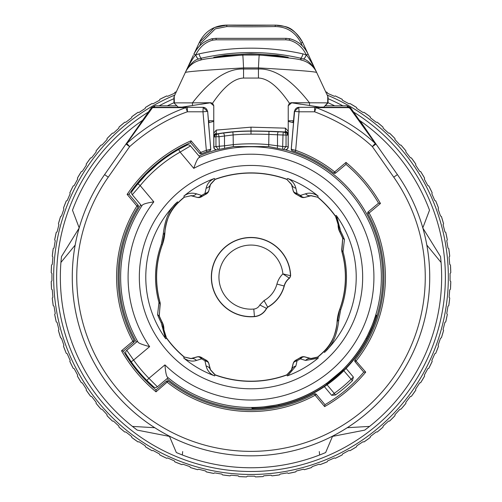 <?xml version="1.0" encoding="UTF-8"?>
<svg xmlns="http://www.w3.org/2000/svg" width="502" height="502" viewBox="0 0 502 502"><rect width="100%" height="100%" fill="white"/><g stroke="black" fill="none" stroke-linecap="round" stroke-linejoin="round"><path stroke-width="0.75" d="M155.074 105.84L154.032 107.328A4.468 4.468 0 0 0 150.368 109.235A4.468 4.323 35 0 1 152.526 107.641A4.468 4.085 -90 0 1 154.026 107.328L187.384 107.328A4.468 4.085 90 0 0 185.878 107.641C165.233 114.851 145.53 126.793 126.761 143.453A4.468 2.648 -145 0 0 125.983 144.061L129.641 146.622L126.768 143.453L152.526 107.641L185.878 107.641L187.384 111.795C167.241 118.798 147.99 130.407 129.641 146.622L108.256 177.168A174.263 174.263 0 0 0 366.849 407.298A174.263 174.263 0 0 0 393.744 177.168L372.358 146.622C356.803 132.101 337.557 120.499 314.616 111.795L316.122 107.641L349.474 107.641L375.239 143.453C359.332 128.543 339.628 116.602 316.122 107.641A4.468 4.085 -90 0 0 314.616 107.328L347.974 107.328A4.468 4.085 90 0 1 349.474 107.641A4.468 4.323 -35 0 1 351.632 109.235L376.017 144.061A4.468 2.648 145 0 0 375.239 143.453L372.358 146.622L376.017 144.061L397.408 174.608A178.731 178.731 0 0 1 132.183 410.636A178.731 178.731 0 0 1 104.592 174.608L151.409 107.748L155.074 105.84L176.905 105.84L174.012 102.954M201.365 153.807L200.806 152.426L191.036 140.786L190.616 142.599L199.664 153.38A1.487 1.487 0 0 0 201.365 153.807A132.93 132.93 0 0 1 206.83 151.742L209.754 150.751A132.93 132.93 0 0 0 209.623 150.795M199.664 153.38L200.806 152.426A134.417 134.417 0 0 1 206.335 150.336L210.777 149.207L209.754 150.751M331.671 395.325L334.263 393.361L335.411 394.961L331.671 395.325L324.374 386.622M335.411 394.961A144.952 144.952 0 0 0 352.391 380.717L353.395 377.096L346.098 368.399L343.807 370.721A131.813 131.813 0 0 1 327.059 384.777L334.263 393.361A142.982 142.982 0 0 0 351.011 379.305L353.395 377.096M285.469 149.897L286.347 149.696M287.364 149.031L287.728 148.586M288.11 147.783L288.236 133.563M292.873 122.582L288.236 121.402A160.113 160.113 0 0 1 293.538 122.764L292.873 122.582L293.036 120.731M292.377 150.795A132.93 132.93 0 0 0 292.246 150.751L291.223 149.207L293.538 122.764M208.995 151.002A132.93 132.93 0 0 0 208.568 151.146M208.964 120.731L209.127 122.582L208.462 122.764L210.777 149.207M208.462 122.764A160.113 160.113 0 0 1 213.764 121.402L213.764 136.28L214.486 136.971L215.954 136.726A2.981 2.93 -99.2 0 1 218.408 133.789A203.304 203.304 0 0 1 229.182 132.333A203.304 203.304 0 0 0 218.408 133.789L216.92 134.034A2.981 2.93 80.3 0 0 214.486 136.971M213.89 147.783L213.764 135.496M167.009 378.709A131.813 131.813 0 0 0 351.977 192.392A131.813 131.813 0 0 0 285.462 149.897L285.387 149.897A2.981 2.981 -70 0 0 288.236 146.923L286.046 146.546L286.046 135.013A2.981 2.93 93.1 0 0 283.272 132.039A594.726 594.726 0 0 0 275.723 131.675A594.726 594.726 0 0 1 283.272 132.039L284.753 132.12L285.4 131.53A2.981 2.843 34.3 0 1 288.167 134.398L288.236 146.923L287.408 148.981L285.387 149.897L268.689 146.59L233.311 146.59L216.538 149.897A131.813 131.813 0 0 0 198.961 156.015M218.439 149.483L215.954 146.546L213.764 146.923L213.764 136.28A2.981 2.874 180 0 1 216.255 133.444L216.92 134.034M214.147 136.776A2.981 2.855 143.9 0 1 216.594 133.94A203.454 203.454 0 0 1 251 131.009L251 127.163L216.262 130.106L213.764 133.168L213.764 105.665L212.553 103.268L210.332 102.803L211.016 102.697L201.202 104.215M209.127 122.582L213.764 121.402M327.982 102.954L328.063 97.576L328.063 102.872L325.095 105.84L346.926 105.84L350.591 107.748L351.632 109.235A4.468 4.468 0 0 0 347.974 107.328L351.632 109.235M315.72 106.537L316.091 107.328L314.616 107.328L314.616 111.795L299.035 111.795L298.797 107.328L314.616 107.328M203.203 107.328L202.965 111.795L207.414 111.406A4.468 4.468 -90 0 0 202.965 107.328L207.659 111.406L208.474 120.731L213.764 120.731M206.83 151.742L206.335 150.336L202.965 111.795L187.384 111.795L187.384 107.328L185.909 107.328L186.28 106.537M187.384 107.328L202.965 107.328M288.236 120.731L293.526 120.731L294.341 111.406L298.797 107.328M300.798 104.215L290.965 102.697L327.662 102.872L323.859 107.083L320 107.139L292.66 102.885M299.035 107.328A4.468 4.468 90 0 0 294.586 111.406L294.341 111.406M359.357 120.26A190.647 190.647 0 0 1 360.034 120.731L376.017 144.061M173.937 102.747A190.647 190.647 0 0 0 167.285 105.84M142.643 120.26A190.647 190.647 0 0 0 141.966 120.731L142.317 120.731M334.715 105.84A190.647 190.647 0 0 0 328.063 102.747M125.983 144.061L104.592 174.608A178.731 178.731 0 0 0 369.817 410.636A178.731 178.731 0 0 0 397.408 174.608L393.744 177.168M360.034 120.731A190.647 190.647 0 0 1 429.511 210.2L422.816 227.889M79.184 227.889L72.489 210.2A190.647 190.647 0 0 1 141.966 120.731M332.606 436.131L325.647 452.547A190.647 190.647 0 0 1 176.327 452.534L169.375 436.125M332.5 436.401L364.728 430.132L369.579 426.399A190.647 190.647 0 0 0 441.082 262.458L440.536 256.591L422.872 228.084M79.128 228.084L61.464 256.591L60.918 262.458L75.162 245.095M60.918 262.458A190.647 190.647 0 0 0 137.272 430.132L169.488 436.401M347.277 427.704L369.579 426.399M182.684 451.555L182.326 454.969A190.647 190.647 0 0 0 319.648 454.975L319.291 451.562M426.838 245.095L441.082 262.458M137.272 430.132L132.421 426.405L154.729 427.71M364.728 430.132A190.647 190.647 0 0 0 365.707 429.398M174.79 95.085A197.349 197.349 0 0 0 251 474.472A197.349 197.349 0 0 0 327.21 95.085M174.796 92.393L176.34 91.772A199.827 199.827 0 0 0 174.796 92.393L174.439 93.316L167.618 96.302L166.702 95.945A199.827 199.827 0 0 0 159.805 99.321L159.523 100.262L152.972 103.807L152.031 103.525A199.827 199.827 0 0 0 145.429 107.459L145.229 108.419L138.998 112.492L138.031 112.291A199.827 199.827 0 0 0 131.781 116.753L131.662 117.732L125.782 122.306L124.803 122.187A199.827 199.827 0 0 0 118.949 127.15L118.905 128.129L113.427 133.174L112.442 133.137A199.827 199.827 0 0 0 107.014 138.565L107.051 139.55L102.006 145.028L101.027 145.065A199.827 199.827 0 0 0 96.064 150.926L96.183 151.905L91.609 157.785L90.63 157.904A199.827 199.827 0 0 0 86.168 164.154L86.369 165.12L82.297 171.351L81.337 171.552A199.827 199.827 0 0 0 77.402 178.154L77.684 179.095L74.139 185.646L73.198 185.928A199.827 199.827 0 0 0 69.822 192.824L70.18 193.741L67.193 200.562L66.277 200.919A199.827 199.827 0 0 0 63.484 208.073L63.917 208.957L61.495 216.004L60.61 216.437A199.827 199.827 0 0 0 58.42 223.798L58.922 224.639L57.096 231.861L56.249 232.363A199.827 199.827 0 0 0 54.674 239.881L55.245 240.684L54.021 248.026L53.218 248.597A199.827 199.827 0 0 0 52.271 256.221L52.905 256.974L52.29 264.391L51.543 265.031A199.827 199.827 0 0 0 51.223 272.705L51.919 273.395L51.919 280.844L51.223 281.54A199.827 199.827 0 0 0 51.543 289.215L52.29 289.849L52.905 297.272L52.271 298.025A199.827 199.827 0 0 0 53.218 305.643L54.021 306.22L55.245 313.562L54.674 314.365A199.827 199.827 0 0 0 56.249 321.882L57.096 322.384L58.922 329.601L58.42 330.448A199.827 199.827 0 0 0 60.61 337.808L61.495 338.241L63.917 345.288L63.484 346.173A199.827 199.827 0 0 0 66.277 353.326L67.193 353.684L70.18 360.505L69.822 361.421A199.827 199.827 0 0 0 73.198 368.317L74.139 368.6L77.684 375.151L77.402 376.092A199.827 199.827 0 0 0 81.337 382.687L82.297 382.894L86.369 389.125L86.168 390.092A199.827 199.827 0 0 0 90.63 396.342L91.609 396.461L96.183 402.34L96.064 403.313A199.827 199.827 0 0 0 101.027 409.174L102.006 409.218L107.051 414.696L107.014 415.681A199.827 199.827 0 0 0 112.442 421.109L113.427 421.071L118.905 426.11L118.949 427.095A199.827 199.827 0 0 0 124.803 432.059L125.782 431.94L131.662 436.514L131.781 437.487A199.827 199.827 0 0 0 138.031 441.955L138.998 441.747L145.229 445.82L145.429 446.786L152.031 450.721L152.972 450.438L159.523 453.984L159.805 454.925A199.827 199.827 0 0 0 166.702 458.295L167.618 457.937L174.439 460.93L174.796 461.846A199.827 199.827 0 0 0 181.95 464.639L182.835 464.206L189.881 466.628L190.314 467.513A199.827 199.827 0 0 0 197.675 469.703L198.516 469.201L205.738 471.027L206.24 471.874A199.827 199.827 0 0 0 213.758 473.449L214.561 472.878L221.903 474.101L222.48 474.905A199.827 199.827 0 0 0 230.098 475.852L230.851 475.218L238.268 475.833L238.908 476.58A199.827 199.827 0 0 0 246.582 476.9L247.279 476.203L254.721 476.203L255.418 476.9A199.827 199.827 0 0 0 263.092 476.58L263.732 475.833L271.149 475.218L271.902 475.852A199.827 199.827 0 0 0 279.52 474.905L280.097 474.101L287.439 472.878L288.242 473.449A199.827 199.827 0 0 0 295.76 471.874L296.262 471.027L303.484 469.201L304.325 469.703A199.827 199.827 0 0 0 311.686 467.513L312.118 466.628L319.165 464.206L320.05 464.639A199.827 199.827 0 0 0 327.204 461.846L327.561 460.93L334.382 457.937L335.298 458.295A199.827 199.827 0 0 0 342.195 454.925L342.477 453.984L349.028 450.438L349.969 450.721L356.571 446.786L356.771 445.82L363.002 441.747L363.969 441.955A199.827 199.827 0 0 0 370.219 437.487L370.338 436.514L376.218 431.94L377.197 432.059A199.827 199.827 0 0 0 383.051 427.095L383.095 426.11L388.573 421.071L389.558 421.109A199.827 199.827 0 0 0 394.986 415.681L394.948 414.696L399.994 409.218L400.972 409.174A199.827 199.827 0 0 0 405.936 403.313L405.817 402.34L410.391 396.461L411.37 396.342A199.827 199.827 0 0 0 415.832 390.092L415.631 389.125L419.703 382.894L420.663 382.687A199.827 199.827 0 0 0 424.598 376.092L424.315 375.151L427.861 368.6L428.802 368.317A199.827 199.827 0 0 0 432.178 361.421L431.82 360.505L434.807 353.684L435.723 353.326A199.827 199.827 0 0 0 438.516 346.173L438.083 345.288L440.505 338.241L441.39 337.808A199.827 199.827 0 0 0 443.58 330.448L443.078 329.601L444.904 322.384L445.751 321.882A199.827 199.827 0 0 0 447.326 314.365L446.755 313.562L447.979 306.22L448.782 305.643A199.827 199.827 0 0 0 449.729 298.025L449.095 297.272L449.71 289.849L450.457 289.215A199.827 199.827 0 0 0 450.777 281.54L450.081 280.844L450.081 273.395L450.777 272.705A199.827 199.827 0 0 0 450.457 265.031L449.71 264.391L449.095 256.974L449.729 256.221A199.827 199.827 0 0 0 448.782 248.597L447.979 248.026L446.755 240.684L447.326 239.881A199.827 199.827 0 0 0 445.751 232.363L444.904 231.861L443.078 224.639L443.58 223.798A199.827 199.827 0 0 0 441.39 216.437L440.505 216.004L438.083 208.957L438.516 208.073A199.827 199.827 0 0 0 435.723 200.919L434.807 200.562L431.82 193.741L432.178 192.824A199.827 199.827 0 0 0 428.802 185.928L427.861 185.646L424.315 179.095L424.598 178.154A199.827 199.827 0 0 0 420.663 171.552L419.703 171.351L415.631 165.12L415.832 164.154A199.827 199.827 0 0 0 411.37 157.904L410.391 157.785L405.817 151.905L405.936 150.926A199.827 199.827 0 0 0 400.972 145.065L399.994 145.028L394.948 139.55L394.986 138.565A199.827 199.827 0 0 0 389.558 133.137L388.573 133.174L383.095 128.129L383.051 127.15A199.827 199.827 0 0 0 377.197 122.187L376.218 122.306L370.338 117.732L370.219 116.753A199.827 199.827 0 0 0 363.969 112.291L363.002 112.492L356.771 108.419L356.571 107.459A199.827 199.827 0 0 0 349.969 103.525L349.028 103.807L342.477 100.262L342.195 99.321A199.827 199.827 0 0 0 335.298 95.945L334.382 96.302L327.561 93.316L327.204 92.393A199.827 199.827 0 0 0 325.66 91.766L327.204 92.393M377.197 122.187L383.051 127.15M255.418 476.9L263.092 476.58M52.271 298.025L53.218 305.643M54.674 314.365L56.249 321.882M58.42 330.448L60.61 337.808M63.484 346.173L66.27 353.326M69.822 361.421L73.198 368.317M77.402 376.092L81.337 382.687M86.168 390.092L90.63 396.342M96.064 403.319L101.027 409.174M107.014 415.681L112.442 421.109M118.949 427.095L124.803 432.059M131.781 437.487L138.031 441.955M145.429 446.786L145.429 446.786A199.827 199.827 0 0 0 152.031 450.714M159.805 454.925L166.702 458.295M174.796 461.846L181.95 464.639M190.314 467.513L197.675 469.703M206.24 471.874L213.758 473.449M222.48 474.905L230.098 475.852M238.908 476.58L246.582 476.9M166.702 95.945L159.805 99.321M152.031 103.525L145.429 107.459M138.031 112.291L131.781 116.753M124.803 122.187L118.949 127.15M112.442 133.137L107.014 138.565M101.027 145.065L96.064 150.926M90.63 157.904L86.168 164.154M81.337 171.552L77.402 178.154M73.198 185.928L69.822 192.824M66.27 200.919L63.484 208.073M60.61 216.437L58.42 223.792M56.249 232.363L54.674 239.881M53.218 248.597L52.271 256.221M51.537 265.031L51.223 272.699M51.223 281.54L51.537 289.215M151.083 108.438L151.968 107.836M251 127.163L285.425 128.154L288.236 131.248L288.236 105.665L289.447 103.268C278.233 86.739 267.899 78.337 258.448 78.055L243.552 78.055L243.552 69C227.462 68.391 210.432 79.68 192.461 102.872L210.307 102.728M209.34 102.885L182 107.139L178.141 107.083L173.937 102.872L173.937 97.576A2.981 2.981 -0 0 1 174.219 96.315L174.338 102.872L192.461 102.872L192.461 105.608M213.764 105.746L210.332 102.803M291.668 102.803L288.236 105.746M198.861 58.972C194.939 59.612 190.735 63.453 186.255 70.506C190.446 62.286 193.596 57.077 195.711 54.875A4.468 1.569 -110.2 0 0 198.861 58.972L201.616 58.15L200.574 60.114A22.339 22.339 -155 0 0 185.351 72.439C187.955 71.497 207.357 69.985 243.552 67.908L243.552 69L258.448 69C274.55 68.397 291.58 79.686 309.539 102.872L309.539 105.608M193.301 55.383L174.219 96.315A2.981 2.981 0 0 0 173.937 97.576M176.158 105.094L176.905 105.84M327.919 103.017L328.063 97.576A2.981 2.981 -0 0 0 327.781 96.315L327.662 102.872M325.095 105.84L325.842 105.094M200.574 60.114C202.752 59.029 216.808 57.335 242.73 55.025L259.27 55.025C285.205 57.335 299.255 59.035 301.426 60.114L300.384 58.15C267.459 50.689 234.541 50.689 201.616 58.15A4.468 1.544 77.1 0 1 199.081 53.871C233.694 46.266 268.306 46.266 302.919 53.871L306.283 54.869C308.404 57.084 311.56 62.292 315.745 70.506L308.441 54.837M316.461 72.043L326.419 93.397M211.838 38.88A1.487 0.376 75 0 1 211.938 38.754A1.487 0.376 75 0 1 212.71 40.166L216.149 39.809A1.487 0.351 -90 0 0 215.797 38.347L211.838 38.88C204.057 40.888 198.052 46.021 193.822 54.279L199.357 42.4L214.498 27.541L226.709 25.144C238.908 25.464 255.104 25.464 275.291 25.144C287.583 25.307 296.701 31.061 302.643 42.4L311.88 62.21L302.643 42.4L301.043 43.003L302.399 45.927M302.919 53.871A4.468 1.544 102.9 0 1 300.384 58.15L303.126 58.972C307.061 59.619 311.265 63.459 315.745 70.506L327.781 96.315A2.981 2.981 0 0 1 328.063 97.576M288.236 57.272L277.342 56.08L251 54.68L224.658 56.08L213.764 57.272L224.683 55.339L251 53.639L277.324 55.339L288.236 57.272M198.924 58.954A4.468 1.594 69.9 0 1 195.749 54.825L199.081 53.871M242.73 55.025A22.339 0.389 87.9 0 1 243.552 67.908L258.448 67.908C294.655 69.985 314.057 71.497 316.649 72.439A22.339 22.339 -25 0 0 301.426 60.114M289.447 103.268L291.693 102.728M285.4 131.53L285.425 131.461A2.981 2.874 0 0 1 288.236 134.329L288.236 131.248M137.485 341.266L126.742 350.277L137.485 341.266L137.95 342.031C138.483 343.167 142.373 344.698 149.627 346.631L133.62 360.066L126.742 350.277A2.981 2.981 0 0 0 126.121 354.123L131.185 361.785A146.709 146.709 0 0 1 126.774 355.165A146.709 146.709 0 0 0 146.822 380.416L150.324 383.835M149.627 346.631A122.915 122.915 0 0 1 153.825 201.86C147.017 202.908 143.164 204.032 142.254 205.23L141.733 205.989L132.302 194.745L140.177 185.602L137.881 183.701L135.885 186.173L146.095 174.564M199.771 156.982L199.087 157.546C197.744 158.23 195.968 161.839 193.753 168.352L180.111 152.093L190.49 145.919L199.771 156.982M193.753 168.352A122.915 122.915 0 0 1 329.394 371.794A122.915 122.915 0 0 1 164.945 364.885C165.522 372.007 166.35 376.105 167.448 377.184L168.12 377.774L157.383 386.785L148.937 378.32L146.822 380.416L149.734 383.271M367.05 338.957A131.493 131.493 0 0 1 279.074 405.585C263.776 408.101 254.872 409.067 252.355 408.496L251.697 407.706C253.981 408.176 262.86 407.172 278.334 404.7A130.476 130.476 0 0 0 366.341 338.116C372.817 324.154 376.042 316.411 376.011 314.88L376.619 315.607C376.764 317.214 373.57 325.001 367.05 338.957L366.146 338.48M151.711 385.128L152.614 385.944M157.383 386.785A2.981 2.981 0 0 1 153.486 386.728L146.822 380.416A146.709 146.709 0 0 1 131.185 361.785L133.62 360.066A143.729 143.729 0 0 0 148.937 378.32L164.945 364.885M293.262 363.153L294.348 361.816L297.09 360.731L295.885 366.008L287.765 375.709L287.357 375.86L286.868 374.806L291.499 369.742L293.262 363.153L295.471 360.367A94.382 94.382 0 0 0 300.855 357.261L304.375 356.74L310.964 358.503L317.666 357.029A104.065 104.065 0 0 0 323.727 351.551A44.49 44.49 0 0 0 337.055 322.234A44.879 44.879 0 0 1 339.691 309.401A94.382 94.382 0 0 0 341.843 251.521L342.709 238.287A99.597 99.597 0 0 0 339.741 231.905A15.091 15.091 0 0 1 338.097 224.89A14.696 14.696 0 0 0 335.305 216.117A104.065 104.065 0 0 0 317.666 197.211L310.964 195.736L304.375 197.506L300.855 196.985A94.382 94.382 0 0 0 295.471 193.872L293.262 191.093L291.499 184.498L286.868 179.434A104.065 104.065 0 0 0 215.132 179.434L210.501 184.498L208.738 191.093L206.529 193.872A94.382 94.382 0 0 0 201.145 196.985L197.625 197.506L191.036 195.736L184.334 197.211A104.065 104.065 0 0 0 178.273 202.695A44.49 44.49 0 0 0 164.945 232.012A44.879 44.879 0 0 1 162.309 244.844A94.382 94.382 0 0 0 160.157 302.725L159.291 315.959A99.597 99.597 0 0 0 162.259 322.34A15.091 15.091 0 0 1 163.903 329.35A14.696 14.696 0 0 0 166.695 338.128A104.065 104.065 0 0 0 184.334 357.029L191.036 358.503L197.625 356.74L201.145 357.261A94.382 94.382 0 0 0 206.529 360.367L208.738 363.153L210.501 369.742L215.132 374.806A104.065 104.065 0 0 0 286.868 374.806M294.348 361.816A4.468 3.922 -117.9 0 1 295.829 360.279L295.54 360.423A4.468 4.468 -51.6 0 0 293.331 363.21L291.599 369.836L287.012 374.925A104.228 104.228 0 0 1 214.988 374.931L210.401 369.836L208.669 363.21A4.468 4.468 -128.4 0 0 206.46 360.423L204.91 360.731L206.115 366.008C207.295 370.627 210.005 373.864 214.241 375.709L214.643 375.86L215.132 374.806M162.259 322.34L163.765 329.35L166.564 338.222A104.228 104.228 0 0 0 184.303 357.211L183.663 357.976L183.996 358.246C188.445 361.051 192.599 361.779 196.464 360.436L201.635 358.842L201.145 357.261M159.291 315.959L157.565 314.741A100.72 100.72 0 0 0 161.255 322.849L165.434 338.348L165.754 338.806L166.695 338.128M304.375 356.74L304.388 356.828A4.468 4.468 171.6 0 0 300.874 357.349L300.365 358.842L302.675 357.01L304.388 356.828L310.995 358.635L317.697 357.211A104.228 104.228 0 0 0 323.846 351.67L324.543 352.379L325.29 351.632C332.757 344.981 337.262 334.382 338.794 319.837L340.714 309.772A95.468 95.468 0 0 0 343.035 251.74L341.799 250.191A4.468 4.298 163.4 0 0 341.944 251.552L343.035 251.74L344.435 239.523A100.72 100.72 0 0 0 340.739 231.397L336.447 215.722L336.246 215.44L335.305 216.117M317.998 358.252L318.337 357.976L317.666 357.029M310.964 358.503L310.995 358.635A7.448 5.898 105.3 0 0 305.536 360.436L317.986 358.259A105.219 105.219 0 0 1 287.765 375.709M208.738 191.093L210.401 184.41L214.988 179.314A104.228 104.228 0 0 1 287.012 179.314L287.608 178.48C291.907 180.293 294.661 183.537 295.866 188.225L297.077 193.508L294.348 192.423L293.262 191.093M339.741 231.905L338.235 224.896L335.436 216.023A104.228 104.228 0 0 0 317.697 197.029L318.124 196.094C313.675 193.22 309.483 192.461 305.555 193.816L300.372 195.416L300.855 196.985M206.454 193.822A4.468 4.468 128.4 0 0 208.669 191.036L207.652 192.423L204.923 193.515A95.468 95.468 0 0 0 201.628 195.416L199.325 197.236L197.612 197.418A4.468 4.468 -8.4 0 0 201.126 196.897L201.628 195.416L196.445 193.816C191.664 192.504 187.472 193.264 183.876 196.094L184.309 197.035A104.228 104.228 0 0 0 178.154 202.576C171.119 208.437 166.677 218.251 164.838 232.006L162.228 244.813A94.47 94.47 0 0 0 160.056 302.693L158.971 302.511L160.201 304.055A4.468 4.298 -16.6 0 0 160.056 302.693L160.157 302.725M207.652 192.423A4.468 3.922 62.1 0 1 206.171 193.96L204.923 193.515L206.134 188.225C207.119 183.77 209.874 180.519 214.392 178.48L215.132 179.434M178.273 202.695L177.463 201.867L176.993 202.331C169.45 208.807 164.857 219.499 163.213 234.403L161.293 244.474A95.468 95.468 0 0 0 158.971 302.511L157.565 314.741M302.675 357.01A4.468 3.922 -122.1 0 0 300.604 357.524A94.47 94.47 0 0 1 295.829 360.279L297.09 360.731A95.468 95.468 0 0 0 300.365 358.842L305.536 360.436M294.348 192.423A4.468 3.922 117.9 0 0 295.829 193.96L297.077 193.508A95.468 95.468 0 0 1 300.372 195.416L302.675 197.236A4.468 3.922 122.1 0 1 300.604 196.721A94.47 94.47 0 0 0 295.829 193.96L295.471 193.872M199.325 197.236A4.468 3.922 57.9 0 0 201.396 196.721A94.47 94.47 0 0 1 206.171 193.96L206.529 193.872M290.639 275.755A39.664 39.664 0 0 0 248.936 237.509A39.664 39.664 0 0 0 211.43 279.884A39.664 39.664 0 0 0 254.458 316.637A15.091 15.091 0 0 0 266.587 308.454L267.786 307.205A34.45 34.45 0 0 0 284.276 286.04A14.696 14.696 0 0 1 289.485 278.215L290.639 275.755L282.89 273.879L289.334 278.127A2.981 2.981 -65 0 0 290.476 275.673A39.501 39.501 0 0 0 248.885 237.678A39.501 39.501 0 0 0 211.599 279.903A39.501 39.501 0 0 0 254.445 316.473L253.792 309.056A32.053 32.053 0 0 1 219.079 280.066A32.053 32.053 0 0 1 247.906 245.214A32.053 32.053 0 0 1 282.89 273.879A22.308 22.308 0 0 0 276.928 284.069A26.844 26.844 0 0 1 264.052 300.579L259.816 304.984A7.48 7.48 0 0 1 253.792 309.056M289.485 278.215L289.334 278.127A14.859 14.859 0 0 0 284.119 285.996A34.287 34.287 0 0 1 267.666 307.086L267.786 307.205M341.799 250.191L341.78 249.914A4.468 4.468 84.6 0 0 341.931 251.515L341.843 251.521M341.931 251.515L341.944 251.552A94.47 94.47 0 0 1 339.772 309.433L340.714 309.772M197.625 356.74L199.325 357.01L201.635 358.842A95.468 95.468 0 0 0 204.91 360.731L207.652 361.816L208.738 363.153M323.727 351.551L323.84 351.664C330.943 345.652 335.386 335.844 337.162 322.24L339.691 309.401M337.055 322.234L337.162 322.24A7.448 4.16 3.1 0 1 338.794 319.837M342.709 238.287L341.693 249.921M342.835 238.268L344.435 239.523M304.375 197.506L310.995 195.604L317.666 197.211M300.867 196.897A4.468 4.468 -171.6 0 0 304.388 197.418L302.675 197.236M310.964 195.736L310.995 195.604A7.417 5.873 -105.3 0 1 305.555 193.816M197.625 197.506L191.005 195.604A7.417 5.873 -74.7 0 0 196.445 193.816M191.036 195.736L184.334 197.211M164.945 232.012L164.838 232.006A7.417 4.148 -176.9 0 1 163.213 234.403M159.165 315.978L160.22 304.331A4.468 4.468 -95.4 0 0 160.069 302.731M201.133 357.349A4.468 4.468 8.4 0 0 197.612 356.828L191.005 358.635L184.334 357.029M199.325 357.01A4.468 3.922 -57.9 0 1 201.396 357.524A94.47 94.47 0 0 0 206.171 360.279A4.468 3.922 -62.1 0 1 207.652 361.816M206.115 366.008A7.448 5.898 -14.7 0 1 210.401 369.836L210.501 369.742M191.036 358.503L191.005 358.635A7.448 5.898 74.7 0 1 196.464 360.436M163.903 329.35L163.765 329.35A7.448 4.851 -179.2 0 0 161.97 326.156M206.134 188.225A7.417 5.873 14.7 0 0 210.401 184.41L210.501 184.498M295.866 188.225A7.417 5.873 165.3 0 1 291.599 184.41L286.868 179.434M291.499 184.498L293.331 191.036A4.468 4.468 51.6 0 0 295.54 193.816M338.097 224.89L338.235 224.896A7.417 4.832 0.8 0 0 340.023 228.077M295.885 366.008A7.448 5.898 -165.3 0 0 291.599 369.836L291.499 369.742M132.302 194.745A2.981 2.981 0 0 1 132.17 191.086L137.881 183.701A146.709 146.709 0 0 1 178.643 149.502L186.907 145.16A2.981 2.981 0 0 1 190.49 145.919L199.922 157.157M146.534 174.112L157.044 164.449M135.289 186.939L134.774 187.597M133.601 189.141L132.873 190.126M153.825 201.86L140.177 185.602A143.729 143.729 0 0 1 180.111 152.093L178.643 149.502A146.709 146.709 0 0 1 185.796 145.699A146.709 146.709 0 0 0 137.881 183.701M367.508 335.882L366.441 337.921M357.173 352.975L355.811 354.832M342.891 369.754L333.278 378.389M336.509 375.672L341.492 371.103M326.093 383.823L336.616 375.64L326.319 383.723M327.969 382.474L326.099 383.829M336.629 375.647L343.199 369.491L336.591 375.609M326.131 383.848L343.255 369.497L329.688 381.332L343.293 369.535M343.029 369.798L326.363 383.76M326.212 383.974L330.548 380.773L326.174 383.942L343.299 369.579M343.111 369.773L326.476 383.792M332.349 379.33L339.873 372.879L332.368 379.349M343.355 369.635L339.07 373.67A130.683 130.683 0 0 1 331 380.453L326.275 383.992M341.034 371.856L338.806 373.921A130.689 130.689 0 0 1 331.301 380.234L328.829 382.116M219.399 149.251L219.016 136.726L215.954 136.726L215.954 146.546L224.501 145.793L224.501 136.017L219.016 136.726L218.408 133.789L223.233 133.068A2.981 0.853 -97.9 0 1 224.501 136.017L233.129 134.938L232.859 131.97L223.233 133.068L232.859 131.97A203.304 203.304 0 0 1 251 131.16A203.304 203.304 0 0 0 232.859 131.97M284.753 132.12A2.981 2.93 93.3 0 1 287.514 135.094L282.984 135.013L283.272 132.039L268.965 131.43A594.726 594.726 0 0 0 251 131.16A203.304 203.304 0 0 0 230.242 132.221A203.304 203.304 0 0 1 251 131.16L251 131.009A594.876 594.876 0 0 1 285.086 131.982A2.981 2.843 34.3 0 1 287.853 134.856L288.167 134.398L288.167 146.917A2.981 2.93 -79.7 0 1 285.356 149.891M216.262 130.106L216.255 133.444M285.425 131.461L285.425 128.154M283.561 149.483L286.046 146.546L282.984 146.546L268.871 144.658A190.647 190.647 0 0 0 233.129 144.658L224.501 145.793A2.981 0.853 -98.3 0 1 224.482 148.096M282.601 149.251L282.984 135.013L268.871 134.41A591.745 591.745 0 0 0 251 134.141A200.323 200.323 0 0 0 233.129 134.938L233.311 146.59M277.518 148.096A2.981 0.853 -81.7 0 1 277.499 145.793L277.499 134.774A2.981 0.86 -87.3 0 1 278.503 131.794L268.965 131.43A594.726 594.726 0 0 1 271.827 131.524A594.726 594.726 0 0 0 268.965 131.43L268.689 146.59M287.514 135.094L287.853 134.856M175.43 93.717L185.294 72.558M185.163 72.846L185.652 71.792M212.71 40.166C205.412 42.074 199.758 46.962 195.749 54.825L193.822 54.279C197.612 46.353 203.649 41.183 211.938 38.754L215.797 38.347L286.203 38.347A1.487 0.351 90 0 0 285.851 39.809L289.29 40.166A1.487 0.376 -75 0 1 290.049 38.754A1.487 0.376 -75 0 1 290.162 38.88L286.203 38.347L290.062 38.754C298.351 41.183 304.388 46.353 308.178 54.279C304.231 46.234 298.226 41.101 290.162 38.88M303.076 58.954A4.468 1.594 110.1 0 0 306.251 54.825C302.511 47.163 296.858 42.275 289.29 40.166M199.601 45.927L200.957 43.003L215.289 28.846L226.829 26.562C238.965 26.882 255.079 26.882 275.171 26.562C286.786 26.713 295.408 32.191 301.043 43.003M333.742 173.083A132.93 132.93 0 0 0 295.17 151.742A132.93 132.93 0 0 1 333.742 173.083A1.487 1.487 0 0 0 335.625 173.058A1.487 1.487 0 0 1 333.742 173.083L334.671 171.916A134.417 134.417 0 0 0 295.665 150.336L291.223 149.207M292.296 150.769A1.487 1.487 -71.9 0 1 291.279 149.226L294.586 111.406L299.035 111.795L295.665 150.336L295.17 151.742L292.246 150.751M316.273 394.302L315.13 395.256L324.637 406.589L324.976 404.675L316.273 394.302A1.487 1.487 0 0 0 314.421 393.951A132.93 132.93 0 0 1 168.258 381.162A1.487 1.487 0 0 0 166.375 381.187L155.996 389.891A147.45 147.45 0 0 1 123.448 351.099L133.821 342.395L132.867 341.253L134.172 340.544A1.487 1.487 0 0 1 133.821 342.395A1.487 1.487 0 0 0 134.172 340.544A132.93 132.93 0 0 1 138.175 206.824L136.914 206.04L127.144 194.399L129.008 194.299L138.056 205.08L136.914 206.04A134.417 134.417 0 0 0 132.867 341.253L121.534 350.76L123.448 351.099A147.45 147.45 0 0 0 155.996 389.891L156.003 391.836A148.943 148.943 0 0 1 121.534 350.76M168.258 381.162A1.487 1.487 0 0 0 166.375 381.187L167.329 382.329A134.417 134.417 0 0 0 315.13 395.256L314.421 393.951A132.93 132.93 0 0 1 168.258 381.162L156.003 391.836M134.172 340.544A132.93 132.93 0 0 1 138.175 206.824A1.487 1.487 0 0 0 138.056 205.08M190.616 142.599A147.45 147.45 0 0 0 129.008 194.299M345.997 162.41L334.671 171.916L335.625 173.058L346.003 164.355L345.997 162.41A148.943 148.943 0 0 1 380.466 203.486L378.552 203.147A147.45 147.45 0 0 0 346.003 164.355A147.45 147.45 0 0 1 378.552 203.147L368.179 211.85L369.133 212.992L367.828 213.701A1.487 1.487 0 0 1 368.179 211.85M355.065 361.747A1.487 1.487 0 0 1 355.039 359.865A132.93 132.93 0 0 0 367.828 213.701A132.93 132.93 0 0 1 355.039 359.865L365.713 372.12L363.768 372.126L355.065 361.747L356.207 360.794A134.417 134.417 0 0 0 369.133 212.992L380.466 203.486M324.976 404.675A147.45 147.45 0 0 0 363.768 372.126A147.45 147.45 0 0 1 324.976 404.675M191.036 140.786A148.943 148.943 0 0 0 127.144 194.399M324.637 406.589A148.943 148.943 0 0 0 365.713 372.12M136.368 342.201A131.813 131.813 0 0 1 140.773 204.841M216.613 149.897A2.981 2.981 0 0 1 213.764 146.923L214.592 148.981L216.613 149.897M182.326 454.969A190.647 190.647 0 0 0 319.648 454.975M174.257 98.543A194.368 194.368 0 0 0 159.121 105.84M148.404 112.034A194.368 194.368 0 0 0 251 471.491A194.368 194.368 0 0 0 353.596 112.034M342.879 105.84A194.368 194.368 0 0 0 327.743 98.543M349.969 450.714A199.827 199.827 0 0 0 356.571 446.786M108.256 177.168L104.592 174.608M346.926 105.84L347.968 107.328M243.552 78.055C234.101 78.337 223.767 86.739 212.553 103.268M258.448 78.055L258.448 67.908A22.339 0.389 92.1 0 1 259.27 55.025M303.126 58.972A4.468 1.569 110.2 0 0 306.283 54.869L308.178 54.279M137.95 342.031A130.363 130.363 0 0 1 142.254 205.23M199.087 157.546A130.363 130.363 0 0 1 343.293 369.19A130.363 130.363 0 0 1 167.448 377.184M362.243 267.39A111.67 111.67 0 0 1 260.733 388.366A111.67 111.67 0 0 1 139.757 286.855A111.67 111.67 0 0 1 241.267 165.88A111.67 111.67 0 0 1 362.243 267.39M214.241 375.709A105.219 105.219 0 0 1 183.996 358.246M165.434 338.348A105.219 105.219 0 0 1 176.993 202.331M336.447 215.722A105.219 105.219 0 0 1 325.29 351.632M318.124 196.094A105.219 105.219 0 0 0 287.608 178.48M214.392 178.48A105.219 105.219 0 0 0 183.876 196.094M162.309 244.844L161.293 244.474M254.458 316.637L254.445 316.473A14.928 14.928 0 0 0 266.462 308.347L266.587 308.454M276.928 284.069L284.276 286.04M264.052 300.579L267.666 307.086L266.462 308.347L259.816 304.984M340.739 231.397L339.854 231.849A99.722 99.722 0 0 1 342.929 238.475M161.255 322.849L162.146 322.397A99.722 99.722 0 0 1 159.071 315.777M376.619 315.607L375.691 315.821M279.074 405.585L278.861 404.587M252.355 408.496L252.826 407.668M216.644 149.891A2.981 2.93 -100.3 0 1 213.833 146.917L213.833 136.343A2.981 2.855 143.9 0 1 216.274 133.513M251 134.141L251 131.16M216.149 39.809L285.851 39.809M226.709 25.144L226.741 25.1C214.185 25.433 205.054 31.199 199.357 42.4L200.957 43.003M275.291 25.144L226.735 25.1L226.829 26.562M302.643 42.4C291.355 24.391 285.726 27.014 275.265 25.1L275.171 26.562M207.659 111.406L210.721 149.226A1.487 1.487 71.9 0 1 209.704 150.769M352.391 380.717L343.807 370.721M271.902 475.852L279.52 474.905M288.242 473.449L295.76 471.874M304.325 469.703L311.686 467.513M320.05 464.639L327.204 461.846M335.298 458.295L342.195 454.925M363.969 441.955L370.219 437.487M377.197 432.059L383.051 427.095M389.558 421.109L394.986 415.681M400.972 409.174L405.936 403.313M411.37 396.342L415.832 390.092M420.663 382.687L424.598 376.092M428.802 368.317L432.178 361.421M435.73 353.326L438.516 346.173M441.39 337.808L443.58 330.448M445.751 321.882L447.326 314.365M448.782 305.643L449.729 298.025M450.463 289.215L450.777 281.54M450.777 272.699L450.463 265.031M449.729 256.221L448.782 248.597M447.326 239.881L445.751 232.363M443.58 223.792L441.39 216.437M438.516 208.073L435.73 200.919M432.178 192.824L428.802 185.928M424.598 178.154L420.663 171.552M415.832 164.154L411.37 157.904M405.936 150.926L400.972 145.065M394.986 138.565L389.558 133.137M370.219 116.753L363.969 112.291M356.571 107.459L349.969 103.525M342.195 99.321L335.298 95.945"/></g></svg>

